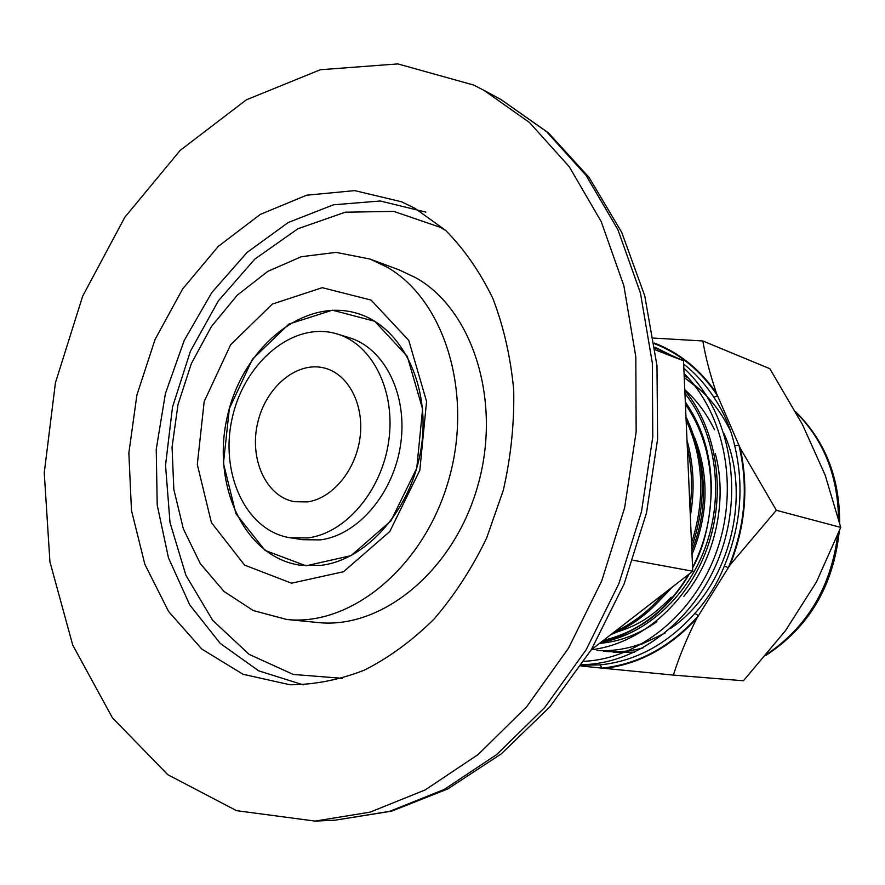 <?xml version="1.0" encoding="UTF-8"?>
<svg xmlns="http://www.w3.org/2000/svg" width="885" height="885" viewBox="0 0 885 885"><rect width="100%" height="100%" fill="white"/><g stroke="black" fill="none" stroke-linecap="round" stroke-linejoin="round"><path stroke-width="1.33" d="M307.482 501.906C332.406 498.487 355.847 470.223 360.018 437.644C364.388 405.076 348.745 374.654 325.282 368.26C297.592 360.295 265.777 386.679 257.657 422.93C249.061 459.061 266.075 496.728 294.462 501.706L307.482 501.906M307.748 537.936C345.515 533.345 381.8 490.887 388.725 441.073C395.949 391.281 372.552 344.508 337.262 333.999C294.285 320.558 244.902 361.368 232.445 417.101C219.192 472.656 245.687 530.989 290.203 537.759L307.748 537.936M290.203 537.759L302.681 539.706L320.171 539.883C357.783 535.359 393.858 493.31 400.695 443.949C407.83 394.599 384.499 348.203 349.332 337.727L337.262 333.999M320.392 565.415C366.965 560.316 412.288 508.621 421.304 447.113C430.685 385.639 402.067 327.572 358.768 313.865C304.838 296.044 242.877 346.809 227.467 415.95C210.995 484.858 244.415 557.65 300.701 565.283L320.392 565.415M632.974 560.227L692.756 571.234L591.235 649.8M655.011 347.949L683.508 360.781L692.756 571.234M655.254 349.852L683.508 360.781M724.052 433.672C753.622 499.195 726.817 590.826 670.509 628.461M643.815 642.875C627.974 648.915 612.343 651.46 596.921 650.508M684.26 377.773C704.095 390.362 719.56 408.217 730.656 431.316M684.946 393.438C715.08 431.15 724.328 491.872 706.661 543.567C689.028 595.66 645.917 634.943 600.838 642.366M654.424 343.679C679.901 353.502 700.953 370.881 717.58 395.794L716.374 392.995C699.803 369.167 679.127 352.529 654.336 343.048M713.808 397.232L717.58 395.794L738.875 445.1C748.688 486.252 745.17 527.106 728.355 567.672L730.092 564.884C745.469 526.177 748.81 487.204 740.125 447.976L738.875 445.1L734.683 445.686C730.678 427.997 723.72 411.846 713.808 397.232C705.268 384.19 695.212 373.127 683.651 364.056M716.374 392.995C709.914 373.758 705.4 356.423 702.834 340.968L769.85 368.702L802.507 424.634L825.174 475.168L840.75 527.405L816.468 581.954L785.438 630.751L743.433 680.764L673.385 675.1C678.917 657.378 686.694 638.505 696.705 618.471C669.856 647.499 639.169 664.137 604.632 668.385L580.936 665.985M581.456 665.21L600.141 664.889L601.889 668.109C638.328 664.358 670.509 646.891 698.42 615.728L694.935 613.327C707.491 599.455 717.292 583.713 724.317 566.101L728.355 567.672L696.705 618.471M604.632 668.385L673.385 675.1M730.092 564.884L776.333 510.291L840.75 527.405M776.333 510.291L740.125 447.976M702.834 340.968L653.595 338.081M684.813 390.385C717.425 429.977 726.85 494.173 706.783 549.22C686.705 604.278 639.634 644.103 591.302 649.756M710.976 477.778C709.051 448.983 700.5 423.716 685.322 401.989M473.685 85.06L483.874 90.281L529.418 122.451L569.166 166.579L601.225 221.615L623.892 285.844L635.817 356.909L636.149 431.946L624.644 507.691L601.756 580.814L568.557 648.097L526.686 706.739L478.143 754.518L425.198 789.918L370.118 812.142L315.082 821.092L236.56 810.671L167.763 774.685L112.395 717.779L72.736 645.099L49.925 561.798L44.25 472.811L55.423 382.796L82.681 296.165L124.829 217.256L180.186 150.361L246.406 99.795L320.337 69.738L397.841 63.908L473.685 85.06M374.753 321.277L407.277 356.345L422.576 408.992L416.769 468.176L390.96 520.856L351.068 555.647L306 565.814L265.069 550.437L235.93 513.72L223.44 463.309L229.359 408.549L252.49 359.155L288.941 324.043L332.406 310.181L374.753 321.277M371.058 300.059L408.759 340.382L426.57 401.414L419.822 470.267L389.798 531.509L343.524 571.732L291.508 583.193L244.57 565.084L211.382 522.548L197.3 464.492L204.181 401.569L230.653 344.73L272.348 304.075L322.228 287.691L371.058 300.059M386.834 267.027C444.48 299.55 473.796 393.416 448.618 480.19C423.926 567.13 350.98 626.657 286.696 619.467L253.287 610.561L223.982 591.434L200.298 563.601L183.35 528.887L173.825 489.35L172.055 447.168L178.007 404.534L191.359 363.591L211.449 326.465L237.346 295.114L267.801 271.352L301.287 256.716L336.012 252.38L369.952 259.028L386.834 267.027M369.952 259.028L399.212 269.925L415.939 277.824C473.055 309.916 502.215 401.812 477.557 486.573C453.385 571.489 381.457 629.6 317.77 622.509L286.696 619.467M414.877 208.263L445.642 230.399C464.293 249.282 480.046 271.972 492.868 298.455C503.698 326.764 510.645 357.274 513.709 389.997C514.384 423.395 510.922 456.804 503.322 490.224L486.606 538.124C472.004 568.336 454.47 595.339 433.993 619.146C412.244 640.629 389.057 657.621 364.432 670.111C339.475 679.835 314.673 684.725 290.014 684.769L242.988 674.259L201.791 649.048L168.57 611.469L144.841 564.287L131.478 510.468L128.856 453.043L136.898 395.031L155.107 339.375L182.653 288.919L218.263 246.406L260.279 214.413L306.608 195.209L354.697 190.618L401.569 201.791L414.877 208.263M657.057 603.172L672.379 586.998M692.015 554.441C708.487 514.451 709.327 475.455 694.548 437.455M687.324 422.698L686.14 420.663M614.334 631.923C632.974 623.505 649.258 610.904 663.197 594.112M691.517 543.014C705.422 499.748 703.619 458.762 686.118 420.076M689.968 507.846C692.712 487.159 691.827 466.981 687.313 447.312M714.538 429.833C706.706 413.726 696.794 400.352 684.78 389.71M599.554 643.362C619.356 641.769 638.472 634.556 656.902 621.712M683.817 596.368C714.947 559.22 728.056 500.445 715.246 453.408M603.448 640.353C639.036 631.846 667.5 609.809 688.851 574.254M692.59 567.396C719.737 514.904 716.584 448.518 685.421 404.39M766.996 654.115C807.208 626.89 830.75 587.397 837.63 535.624M838.526 518.223C837.619 475.079 823.404 439.768 795.892 412.31M600.141 664.889C635.939 661.161 667.533 643.97 694.935 613.327M724.317 566.101C740.833 526.254 744.296 486.119 734.683 445.686M669.79 354.608L654.911 347.185M654.989 347.827L656.67 348.701M683.828 368.083C727.791 408.604 744.385 485.356 721.175 551.676C698.121 618.084 639.169 664.06 581.81 664.668M584.034 661.294C639.025 658.838 694.559 614.29 716.806 550.924C739.152 487.624 724.771 414.224 684.072 373.503M665.044 633.085L640.751 644.634M684.238 377.452L705.832 394.456M642.986 647.92C629.478 651.482 616.314 652.588 603.493 651.216M684.171 375.804L688.209 377.884M634.578 652.19L613.172 652.168M501.319 99.762L546.554 131.666L586.036 175.318L617.896 229.669L640.441 293.035L652.345 363.082L652.776 436.991L641.492 511.585L618.925 583.558L586.124 649.8L544.706 707.535L496.662 754.584L444.193 789.464L389.566 811.379L334.917 820.207L391.59 811.169L447.777 788.944L501.275 753.865L549.851 706.861L591.423 649.501L624.146 583.912L646.537 512.747L657.621 438.971L656.98 365.682L644.767 295.9L621.724 232.357L589.045 177.365L548.291 132.75L501.319 99.762L483.874 90.281M342.351 678.341L293.234 674.436L249.105 654.347L212.677 620.33L185.905 575.294L169.997 522.493L165.528 465.3L172.498 407.111L190.419 351.223L218.341 300.867L254.825 259.084L297.957 228.717L345.283 212.201L393.836 211.404L440.221 227.301L445.774 230.531M303.245 684.868L258.685 670.83L220.221 643.395L189.711 604.853L168.46 557.793L157.209 505.025L156.236 449.348L165.406 393.559L184.235 340.404L211.858 292.504L247.07 252.424L288.278 222.489L333.479 204.8L380.262 200.995L425.829 212.101M690.189 453.651L690.665 455.687M699.913 459.083C706.617 490.069 703.929 520.668 691.86 550.89M686.992 440.166C693.785 465.101 694.902 490.345 690.322 515.911M685.964 416.713C705.533 458.165 707.447 501.662 691.705 547.207M668.098 590.317C651.902 611.115 632.797 625.894 610.805 634.656M685.388 403.604C701.739 427.455 710.401 455.211 711.407 486.883C710.622 519.871 704.36 546.864 692.612 567.893M689.371 573.856C678.286 592.972 664.491 608.559 647.975 620.639C629.678 632.576 614.489 639.413 602.408 641.16M616.79 632.111C634.291 626.292 648.782 620.197 671.228 597.187M765.923 655.387C808.967 627.277 833.416 585.958 839.245 531.431M839.666 522.814C839.721 477.568 825.019 440.531 795.549 411.68M315.082 821.092L334.917 820.207"/></g></svg>
